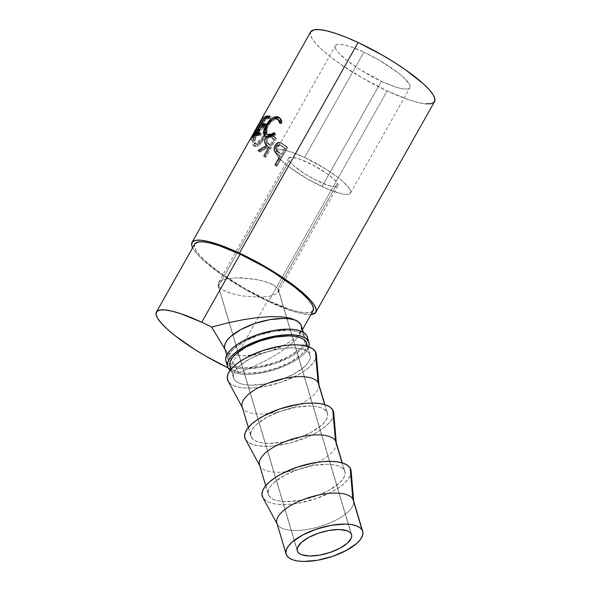 <?xml version="1.0" encoding="UTF-8"?>
<svg xmlns="http://www.w3.org/2000/svg" width="591" height="591" viewBox="0 0 591 591"><rect width="100%" height="100%" fill="white"/><g stroke="black" fill="none" stroke-linecap="round" stroke-linejoin="round"><path stroke-width="0.44" stroke-dasharray="2.96 2.22" d="M304.557 157.45A42.774 8.954 29.4 0 1 350.559 193.021A42.774 8.954 29.4 0 1 322.036 186.586L381.365 81.292A42.774 8.954 -150.6 0 0 409.888 87.719A42.774 8.954 -150.6 0 0 363.886 52.156L304.557 157.45L363.886 52.156L378.521 59.772L398.112 72.774L402.996 76.867L409.12 83.737L410.124 86.249L409.681 88.015L407.82 88.96L404.606 89.056L400.166 88.288L394.662 86.692L381.365 81.292L359.616 69.383L347.139 60.666L338.54 52.88L336.139 49.71L335.134 47.191L335.57 45.426L337.431 44.48L340.645 44.391L345.085 45.16L350.589 46.755L363.886 52.156A42.774 8.954 -150.6 0 0 335.363 45.729A42.774 8.954 -150.6 0 0 381.365 81.292L322.036 186.586A42.774 8.954 29.4 0 1 276.034 151.023A42.774 8.954 29.4 0 1 304.557 157.45L291.26 152.05L285.756 150.454L281.316 149.686L278.102 149.782L276.241 150.727L275.798 152.493L276.802 155.005L282.926 161.875L287.81 165.968L307.401 178.97L328.988 189.63L340.837 193.582L345.277 194.35L348.491 194.262L350.352 193.316L350.788 191.55L349.783 189.031L343.666 182.168L338.783 178.076L326.306 169.358L304.557 157.45M273.522 284.988L277.999 288.77L337.446 183.276A28.309 5.925 -150.6 0 0 311.834 164.505A28.309 5.925 -150.6 0 0 288.637 158.122A28.309 5.925 -150.6 0 0 289.147 160.759L218.448 286.229L218.5 282.638L220.258 281.087L226.878 278.775L236.747 277.8L242.443 277.859L259.959 280.193L269.769 283.2L273.522 284.988L265.189 281.582L254.278 279.078L236.747 277.8L226.878 278.775L223.08 279.787L220.258 281.087L218.5 282.638L218.027 285.283L297.133 549.785L218.448 286.229L222.933 290.011L231.258 293.417L242.177 295.921L259.708 297.199L269.577 296.224L276.196 293.912L277.947 292.36L278.427 289.716L277.999 288.77L273.522 284.988M288.637 158.122L218.5 282.638M351.113 533.673L277.999 288.77L351.113 533.673M224.779 348.594L228.939 361.84A39.944 15.447 -16.6 0 1 228.318 360.436A39.944 15.447 -16.6 0 1 260.291 334.794A39.944 15.447 -16.6 0 1 304.239 336.183L305.111 339.086L304.498 342.366L302.429 345.905L298.987 349.562L288.541 356.668L274.749 362.615L259.722 366.486L245.738 367.698L239.813 367.233L234.923 366.065L231.251 364.241L228.939 361.84L228.067 358.936L228.68 355.656L230.749 352.118L234.199 348.461L244.644 341.354L258.43 335.407L273.463 331.536L287.448 330.325L293.365 330.79L298.256 331.957L301.927 333.775L304.239 336.183L303.028 332.112L304.239 336.183A39.944 15.447 -16.6 0 1 304.86 337.587A39.944 15.447 -16.6 0 1 305.015 340.564A39.944 15.447 -16.6 0 1 271.01 363.812A39.944 15.447 -16.6 0 1 229.825 363.014A39.944 15.447 -16.6 0 1 228.939 361.84L225.378 349.924A39.944 15.447 163.4 0 0 234.745 355.058A39.944 15.447 163.4 0 0 296.534 336.611A39.944 15.447 163.4 0 0 301.307 325.671M194.779 243.972A67.935 14.214 -150.6 0 0 267.841 300.457L229.493 368.511A67.935 14.214 29.4 0 1 228.008 367.809L229.493 368.511L267.841 300.457L288.962 309.034L297.701 311.568L304.757 312.787L309.861 312.639L313.127 310.703M310.703 31.833A71.075 14.878 -150.6 0 0 387.149 90.933L268.484 301.528A71.075 14.878 29.4 0 1 192.629 247.784L197.32 254.307L203.496 260.461L221.352 274.438L244.172 288.859L268.484 301.528L387.149 90.933L409.245 99.909L418.391 102.561L425.771 103.831M276.27 165.99L286.842 147.233A71.075 14.878 29.4 0 1 283.865 145.017L280.865 142.956L278.989 142.527L276.847 143.369L274.941 145.851L274.121 149.065L274.401 150.86L275.569 152.825L278.686 155.507A71.075 14.878 -150.6 0 0 279.765 156.312L274.889 164.97A71.075 14.878 -150.6 0 0 276.27 165.99L277.09 166.123A69.502 14.546 29.4 0 1 275.738 165.125L280.622 156.467A69.502 14.546 29.4 0 1 279.565 155.677L276.566 153.106L275.384 151.111L275.118 149.331L275.931 146.176L277.851 143.643L279.971 142.786L281.708 143.133L284.744 145.201A69.502 14.546 -150.6 0 0 287.654 147.366L277.09 166.123L287.654 147.366L286.842 147.233L276.27 165.99L277.09 166.123A69.502 14.546 29.4 0 1 275.738 165.125L274.889 164.97A71.075 14.878 -150.6 0 0 276.27 165.99M269.348 134.822L271.432 134.43L274.202 136.491A69.502 14.546 -150.6 0 0 276.485 138.523L275.413 138.191L264.849 156.947L275.413 138.191A71.075 14.878 29.4 0 1 273.079 136.115L269.969 133.928L267.531 134.807L264.864 139.469L264.908 143.103L266.578 145.467L258.053 150.535A71.075 14.878 -150.6 0 0 259.08 151.591L267.812 146.598A71.075 14.878 -150.6 0 0 268.654 147.351L263.771 156.009A71.075 14.878 -150.6 0 0 264.849 156.947L265.92 157.28A69.502 14.546 29.4 0 1 264.871 156.364L269.747 147.706A69.502 14.546 29.4 0 1 268.92 146.967L260.284 152.042A69.502 14.546 29.4 0 1 259.279 151.008L267.716 145.859L266.098 143.539L266.076 139.941L267.62 136.587L269.703 134.622L267.132 137.385C265.285 141.264 265.477 144.093 267.716 145.859L259.279 151.008L258.053 150.535A71.075 14.878 -150.6 0 0 259.08 151.591L260.284 152.042L268.92 146.967L267.812 146.598A71.075 14.878 -150.6 0 0 268.491 147.211M264.354 125.92L262.773 124.605L260.956 125.521L256.058 132.532L253.051 139.535L252.431 142.889L252.719 144.684L253.613 145.778L254.507 146.058L256.871 145.386L259.538 143.244L261.976 139.816L263.808 135.686L264.783 131.468L264.354 125.92M252.719 137.932L251.352 137.164A71.075 14.878 -150.6 0 0 251.308 137.245L252.682 138.013L259.944 126.156L258.562 125.425L259.944 126.156L252.357 140.193L250.976 139.469A71.075 14.878 -150.6 0 0 251.057 139.986L252.438 140.695L262.899 121.214L261.525 120.483L262.899 121.214A69.502 14.546 29.4 0 1 262.899 121.14L261.517 120.416L262.899 121.14L254.595 134.608L253.221 133.839L261.517 120.416A71.075 14.878 -150.6 0 0 261.525 120.483L251.057 139.986L252.438 140.695A69.502 14.546 29.4 0 1 252.357 140.193L250.976 139.469L258.562 125.425L251.308 137.245L252.682 138.013A69.502 14.546 29.4 0 1 252.719 137.932L261.481 123.231L252.719 137.932L251.352 137.164A71.075 14.878 -150.6 0 0 251.308 137.245L258.562 125.425L250.976 139.469A71.075 14.878 -150.6 0 0 251.057 139.986L261.525 120.483A71.075 14.878 29.4 0 1 261.517 120.416L253.221 133.839L254.595 134.608L262.899 121.14A69.502 14.546 -150.6 0 0 262.899 121.214L252.438 140.695A69.502 14.546 29.4 0 1 252.357 140.193L259.944 126.156L252.682 138.013A69.502 14.546 29.4 0 1 252.719 137.932L264.62 117.86L255.053 133.802M225.91 361.16A42.456 16.415 163.4 0 0 226.567 362.645L228.222 368.2L226.567 362.645A42.456 16.415 163.4 0 0 229.914 365.777A42.456 16.415 163.4 0 0 271.284 364.743A42.456 16.415 163.4 0 0 306.456 342.928A42.456 16.415 163.4 0 0 307.276 336.863M308.783 346.858A42.456 16.415 -16.6 0 1 272.946 370.298A42.456 16.415 -16.6 0 1 230.121 370.335L234.59 372.699L239.791 373.94L246.078 374.435L253.229 374.169L268.949 371.414L284.567 366.095L297.701 359.018L302.688 355.154L306.345 351.268L308.783 346.858M353.64 500.961L353.691 501.596A39.944 15.447 -16.6 0 1 319.945 526.485A39.944 15.447 -16.6 0 1 277.534 524.616L286.783 555.584L277.534 524.616A39.944 15.447 163.4 0 0 321.482 526.005A39.944 15.447 163.4 0 0 353.462 500.363M351.143 471.167L350.456 475.253L348.062 479.345L344.073 483.578L338.643 487.782L331.979 491.808L316.022 498.686L298.625 503.17L290.211 504.278L282.439 504.574L275.583 504.034L269.924 502.682L265.669 500.57L262.847 497.526A46.231 17.878 163.4 0 0 262.995 497.785L277.534 524.616L262.995 497.785A46.231 17.878 163.4 0 0 312.078 499.949A46.231 17.878 163.4 0 0 351.143 471.138M336.257 442.733L336.309 443.368A39.944 15.447 -16.6 0 1 302.555 468.257A39.944 15.447 -16.6 0 1 260.151 466.388L268.92 495.768A39.944 15.447 -16.6 0 1 268.299 494.364A39.944 15.447 -16.6 0 1 300.28 468.722A39.944 15.447 -16.6 0 1 344.228 470.111L342.049 462.819L344.228 470.111A39.944 15.447 -16.6 0 1 344.849 471.515A39.944 15.447 -16.6 0 1 312.868 497.157A39.944 15.447 -16.6 0 1 268.92 495.768L260.151 466.388A39.944 15.447 163.4 0 0 304.099 467.777A39.944 15.447 163.4 0 0 336.072 442.134M245.45 439.276A46.231 17.878 163.4 0 0 245.605 439.556L260.151 466.388L245.605 439.556A46.231 17.878 163.4 0 0 294.695 441.721A46.231 17.878 163.4 0 0 333.76 412.91L333.065 417.017L330.672 421.117L326.683 425.343L321.253 429.554L314.597 433.572L306.958 437.259L289.952 443.051L272.828 446.05L265.049 446.338L258.201 445.799L252.542 444.454L248.286 442.341L245.457 439.298M318.867 384.505L318.926 385.14A39.944 15.447 -16.6 0 1 285.172 410.028A39.944 15.447 -16.6 0 1 242.768 408.159L251.537 437.539A39.944 15.447 -16.6 0 1 250.916 436.136A39.944 15.447 -16.6 0 1 282.89 410.494A39.944 15.447 -16.6 0 1 326.845 411.883L324.666 404.591L326.845 411.883A39.944 15.447 -16.6 0 1 327.466 413.286A39.944 15.447 -16.6 0 1 295.485 438.928A39.944 15.447 -16.6 0 1 251.537 437.539L242.768 408.159A39.944 15.447 163.4 0 0 286.716 409.548A39.944 15.447 163.4 0 0 318.689 383.906M316.377 354.703L315.683 358.789L313.289 362.881L309.3 367.114L303.87 371.325L297.207 375.344L281.25 382.222L263.852 386.706L255.445 387.822L247.666 388.11L240.818 387.57L235.152 386.218L230.904 384.113L228.222 381.328L242.768 408.159L228.222 381.328A46.231 17.878 163.4 0 0 277.312 383.493A46.231 17.878 163.4 0 0 316.377 354.681M229.98 365.999A39.944 15.447 163.4 0 0 230.593 367.395L234.154 379.304A39.944 15.447 -16.6 0 1 233.534 377.908A39.944 15.447 -16.6 0 1 265.507 352.266A39.944 15.447 -16.6 0 1 309.455 353.654L307.283 346.363L309.455 353.654A39.944 15.447 -16.6 0 1 310.076 355.051A39.944 15.447 -16.6 0 1 278.102 380.7A39.944 15.447 -16.6 0 1 234.154 379.304L230.593 367.395A39.944 15.447 163.4 0 0 274.549 368.784A39.944 15.447 163.4 0 0 306.522 343.142M234.154 379.304L236.466 381.712L240.138 383.537L245.029 384.704L250.953 385.169L264.938 383.958L279.964 380.079L293.757 374.14L304.202 367.033L307.645 363.376L309.714 359.838L310.327 356.558L309.455 353.654L307.143 351.246L303.471 349.421L298.581 348.262L292.663 347.789L278.679 349.008L263.645 352.879L249.86 358.818L239.414 365.932L235.964 369.589L233.896 373.12L233.282 376.408L234.154 379.304M242.147 406.756A39.944 15.447 163.4 0 0 242.768 408.159M251.537 437.539L253.849 439.94L257.528 441.765L262.419 442.932L268.336 443.398L282.321 442.186L297.347 438.315L311.139 432.368L321.585 425.261L325.028 421.605L327.096 418.066L327.71 414.786L326.845 411.883L324.525 409.474L320.854 407.657L315.963 406.49L310.046 406.024L296.061 407.236L281.028 411.107L267.243 417.054L256.797 424.161L253.347 427.818L251.278 431.356L250.665 434.636L251.537 437.539M259.53 464.984A39.944 15.447 163.4 0 0 260.151 466.388M268.92 495.768L271.239 498.176L274.911 499.993L279.802 501.161L285.719 501.626L299.703 500.414L314.737 496.543L328.522 490.596L338.968 483.49L342.418 479.833L344.487 476.294L345.092 473.014L344.228 470.111L341.908 467.71L338.237 465.885L333.346 464.718L327.429 464.253L313.444 465.464L298.411 469.335L284.626 475.282L274.18 482.389L270.73 486.046L268.661 489.584L268.055 492.864L268.92 495.768M276.913 523.212A39.944 15.447 163.4 0 0 277.534 524.616M306.544 343.216L306.16 347.922L304.092 351.46L300.642 355.117L290.196 362.231L276.411 368.171L261.377 372.042L247.393 373.261L241.475 372.788L236.585 371.621L232.913 369.803L230.593 367.395M225.932 361.234L229.027 365.201L232.928 367.144L238.129 368.378L244.423 368.873L259.286 367.587L275.266 363.472L289.922 357.156L296.039 353.462L301.026 349.591L304.69 345.705L306.884 341.945L307.298 336.944M263.66 130.648L262.463 136.491L259.301 141.781L257.166 143.487L255.297 143.997L254.056 143.229L253.591 141.404L253.982 138.7L255.94 133.758L260.402 127.331L261.887 126.688L262.766 127.065L263.652 130.877M269.732 145.43L266.371 142.025L266.076 139.587L266.992 137.371L268.484 136.1L269.666 136.137L271.143 137.252A71.075 14.878 -150.6 0 0 273.256 139.18L269.732 145.43L273.256 139.18L274.357 139.528A69.502 14.546 29.4 0 1 272.288 137.651L269.526 136.078L266.748 137.762L267.945 138.22L270.715 136.514L272.288 137.651L271.143 137.252A71.075 14.878 -150.6 0 0 273.256 139.18L274.357 139.528L270.833 145.785L267.657 143.576L269.732 145.43M280.851 154.391L276.462 150.779L275.783 148.23L276.359 146.398L277.534 145.113L278.996 144.684L281.656 146.08A71.075 14.878 -150.6 0 0 284.374 148.142L280.851 154.391L284.374 148.142L285.224 148.297A69.502 14.546 29.4 0 1 282.564 146.28L279.38 144.743L276.359 146.398L277.349 146.664L280.348 144.987L282.564 146.28L281.656 146.08A71.075 14.878 -150.6 0 0 284.374 148.142L285.224 148.297L281.7 154.547L278.221 152.463L280.851 154.391M254.056 143.229L255.386 143.835C254.418 141.515 255.356 137.836 258.186 132.798L256.819 132.118C253.982 137.171 253.066 140.872 254.056 143.229L254.78 143.864L261.274 138.996C263.726 133.825 264.303 129.946 262.995 127.361L262.382 126.792L256.819 132.118L258.186 132.798L263.734 127.42L264.325 127.966L262.995 127.361L264.325 127.966C265.595 130.5 265.004 134.349 262.544 139.528L261.274 138.996L262.544 139.528L256.08 144.44L254.056 143.229M267.945 138.22L266.748 137.762C265.618 140.525 265.92 142.461 267.657 143.576L268.794 143.975C267.088 142.874 266.807 140.961 267.945 138.22L267.184 140.954L267.546 142.453L270.833 145.785L274.357 139.528A69.502 14.546 29.4 0 1 272.288 137.651L270.279 136.425L269.053 136.89L267.945 138.22M277.349 146.664L276.359 146.398C275.347 149.161 275.975 151.185 278.221 152.463L279.129 152.663C276.913 151.407 276.322 149.412 277.349 146.664L276.765 148.489L277.002 150.284L281.7 154.547L285.224 148.297A69.502 14.546 29.4 0 1 282.564 146.28L279.957 144.928L278.509 145.371L277.349 146.664M280.311 122.204L280.57 123.851L282.321 123.054L282.062 120.985L281.301 119.323L279.41 117.808M266.844 134.416L266.098 132.465L266.467 129.71L269.998 123.43L272.532 120.985L275.133 119.611L276.943 119.389L278.982 120.172M278.117 119.67L278.701 119.973M265.241 135.967L267.952 137.371L271.284 137.105L275.635 134.911L275.147 133.47L274.268 134.024M264.96 131.069L267.043 126.282L266.6 125.964L267.043 126.282L272.931 119.249L268.24 124.339L264.834 131.571M271.018 116.915A69.502 14.546 -150.6 0 0 269.385 116.87A69.502 14.546 29.4 0 1 271.018 116.915L269.932 118.835L271.018 116.915L269.821 116.087L271.018 116.915M266.053 118.961A69.502 14.546 29.4 0 1 269.932 118.835L268.742 118.015L269.932 118.835A69.502 14.546 29.4 0 0 266.053 118.961L262.803 124.738L266.053 118.961L264.768 118.141L266.053 118.961M266.681 124.605A69.502 14.546 -150.6 0 0 265.049 124.561A69.502 14.546 29.4 0 1 266.681 124.605L265.603 126.533L266.681 124.605M261.717 126.659A69.502 14.546 29.4 0 1 265.603 126.533L264.406 125.706L265.603 126.533A69.502 14.546 29.4 0 0 261.717 126.659L257.654 133.869L261.717 126.659L260.432 125.839L261.717 126.659M261.532 133.743A69.502 14.546 -150.6 0 0 259.9 133.699A69.502 14.546 29.4 0 1 261.532 133.743L260.454 135.664L261.532 133.743L260.335 132.923L261.532 133.743M255.969 135.908A69.502 14.546 29.4 0 1 260.454 135.664L259.257 134.844L260.454 135.664A69.502 14.546 29.4 0 0 255.969 135.908L256.575 134.837L255.969 135.908L254.669 135.088L255.969 135.908M266.053 118.008L262.404 124.487L266.053 118.008M261.717 125.698L257.255 133.618L261.717 125.698M264.679 117.823A69.502 14.546 -150.6 0 0 264.62 117.86A69.502 14.546 29.4 0 1 264.679 117.823L254.765 136.27L264.679 117.823L263.342 117.025L264.679 117.823M254.307 136.477A69.502 14.546 29.4 0 1 254.765 136.27L253.443 135.465L254.765 136.27A69.502 14.546 29.4 0 0 254.307 136.477L261.481 123.231L254.307 136.477L252.978 135.671L254.307 136.477M265.152 125.72L266.149 128.417L266.061 132.007L263.756 139.336L260.794 143.753L258.149 145.925L255.807 146.627L254.928 146.361L254.049 145.297L253.775 143.532L254.418 140.193L256.9 134.216L260.21 128.646L262.323 126.186L264.125 125.248L265.152 125.72M255.194 143.48L256.605 144.573L258.459 144.041L260.572 142.313L262.544 139.528L264.842 132.739L264.901 129.865L263.837 127.479L261.761 127.988L257.735 133.603L255.342 139.358L255.194 143.48M265.913 136.913L267.132 137.385L265.913 136.913C267.354 134.453 268.89 133.514 270.523 134.098L273.079 136.115A71.075 14.878 -150.6 0 0 275.413 138.191L276.485 138.523L265.92 157.28L276.485 138.523A69.502 14.546 29.4 0 1 274.202 136.491L271.697 134.526L269.703 134.622M434.208 102.11L434.533 101.652M311.051 31.338L310.319 34.271L311.989 38.452L315.986 43.712L322.161 49.866L330.273 56.662L340.017 63.85L362.837 78.271L387.149 90.933A71.075 14.878 -150.6 0 0 434.548 101.615M279.964 118.082L282.321 123.054L281.419 122.293L282.321 123.054L280.57 123.851L280.437 122.729M274.616 133.81L275.147 133.47L274.224 132.702L275.635 134.911C272.532 137.038 269.836 137.829 267.546 137.289L265.344 136.093M278.996 120.187L277.489 119.478C274.076 119.175 270.877 121.524 267.893 126.511L266.748 125.691L267.893 126.511L266.733 134.29L267.198 134.741M279.646 123.083L280.57 123.851L279.646 123.083M265.485 123.785L266.467 124.457L265.485 123.785M260.136 122.426L261.481 123.231L260.136 122.426M263.283 117.062L264.62 117.86L263.283 117.062M261.976 139.816L263.231 140.318C266.245 133.987 266.977 129.237 265.433 126.075L264.103 125.469C265.699 128.69 264.99 133.477 261.976 139.816L257.735 144.847L253.842 145.896L252.955 145.127L255.127 146.465L258.984 145.386L263.231 140.318L261.976 139.816M256.597 131.542L257.971 132.229C254.47 138.346 253.236 142.852 254.285 145.733L252.955 145.127C251.877 142.195 253.088 137.673 256.597 131.542L260.299 126.164L263.313 124.723L265.433 126.075L264.672 125.358L261.68 126.814L257.971 132.229L256.597 131.542M263.771 156.009A71.075 14.878 -150.6 0 0 264.849 156.947L265.92 157.28A69.502 14.546 29.4 0 1 264.871 156.364L263.771 156.009L264.871 156.364L269.747 147.706A69.502 14.546 29.4 0 1 268.92 146.967L267.812 146.598L259.08 151.591L260.284 152.042A69.502 14.546 29.4 0 1 259.279 151.008L258.053 150.535M268.654 147.351L269.747 147.706L268.654 147.351M266.578 145.467L267.716 145.859L266.578 145.467M270.523 134.098L271.697 134.526L270.523 134.098M273.079 136.115L274.202 136.491L273.079 136.115M278.915 157.834L279.765 156.312L280.622 156.467L275.738 165.125L274.889 164.97M278.686 155.507A71.075 14.878 -150.6 0 0 279.765 156.312L280.622 156.467A69.502 14.546 29.4 0 1 279.565 155.677L278.686 155.507L275.184 152.36L276.137 152.596L279.565 155.677L278.686 155.507M281.39 143L284.744 145.201L280.001 142.623L281.39 143C279.321 142.387 277.585 143.288 276.182 145.704L275.17 145.416L276.182 145.704C274.793 148.245 274.778 150.542 276.137 152.596L275.184 152.36M283.865 145.017A71.075 14.878 -150.6 0 0 286.842 147.233L287.654 147.366A69.502 14.546 29.4 0 1 284.744 145.201L283.865 145.017M310.999 314.478A71.075 14.878 29.4 0 1 268.484 301.528L290.587 310.504L299.726 313.156L307.106 314.427L310.999 314.478M195.111 243.499L194.417 246.299L196.005 250.296L199.832 255.327L205.727 261.207L213.484 267.701L222.8 274.571L244.608 288.349L267.841 300.457A67.935 14.214 -150.6 0 0 313.149 310.667M239.06 372.729A67.935 14.214 29.4 0 1 229.493 368.511A67.935 14.214 29.4 0 0 239.06 372.729L225.378 349.924L239.06 372.729L253.768 366.479L239.06 372.729M267.139 359.882L253.768 366.479L267.139 359.882L278.767 353.145L267.139 359.882M288.297 346.459L278.767 353.145L288.297 346.459L295.426 340.047L288.297 346.459M301.609 326.697L301.72 328.781L299.91 334.159L302.481 329.601M299.947 334.092L295.426 340.047L299.947 334.092L301.72 328.781L301.617 326.705M224.765 348.527A39.944 15.447 163.4 0 0 225.378 349.924L227.698 352.332L231.369 354.157L236.26 355.324L242.177 355.789L256.162 354.578L271.195 350.699L284.98 344.76L290.735 341.288L295.426 337.646L298.876 333.996L300.945 330.458L301.329 325.744M218.448 286.229L289.147 160.759A28.309 5.925 -150.6 0 0 314.752 179.538A28.309 5.925 -150.6 0 0 337.956 185.914A28.309 5.925 -150.6 0 0 337.446 183.276L277.999 288.77L277.947 292.36L276.196 293.912L269.577 296.224L259.708 297.199L242.177 295.921L231.258 293.417L226.678 291.799L222.933 290.011L218.448 286.229M337.956 185.914L277.947 292.36M337.446 183.276L338.104 184.946L337.816 186.113L334.462 186.8L327.879 185.234L314.257 179.28L304.69 173.784L293.195 165.31L289.147 160.759L288.482 159.097L288.77 157.93L292.131 157.243L298.714 158.802L312.336 164.763L326.284 173.163L333.39 178.733L337.446 183.276M350.559 193.021L409.888 87.719M297.295 550.812L218.027 285.283M303.272 332.253L304.86 337.587M342.27 462.886L344.849 471.515M324.887 404.658L327.466 413.286M307.505 346.429L310.076 355.051M230.955 369.279L233.534 377.908M242.325 407.354L242.628 407.916M248.338 427.507L250.916 436.136M259.708 465.582L260.01 466.144M265.728 485.743L268.299 494.364M277.09 523.818L277.393 524.372M263.734 127.42L262.382 126.792M256.08 144.44L254.78 143.864M269.526 136.078L270.715 136.514M279.373 144.743L280.348 144.987M280.459 118.429L279.513 117.668M265.824 136.543L264.724 135.723M255.127 146.465L253.842 145.896M263.313 124.723L264.672 125.358M270.331 134.024L271.077 134.29M226.722 355.102L228.318 360.436M351.556 534.663L278.427 289.716M276.034 151.023L335.363 45.729"/><path stroke-width="0.89" d="M297.753 551.854A28.309 10.941 -16.6 0 1 297.31 550.856A28.309 10.941 -16.6 0 1 319.967 532.683A28.309 10.941 -16.6 0 1 351.113 533.673L351.734 535.727L351.298 538.054L347.39 543.151L339.988 548.189L330.214 552.4L319.561 555.148L309.654 556.005L301.994 554.846L299.393 553.56L297.753 551.854L297.133 549.793L297.753 551.854L297.133 549.785L297.569 547.473L301.476 542.375L308.879 537.337L318.652 533.119L329.305 530.378L339.212 529.521L346.873 530.674L349.473 531.966L351.113 533.673A28.309 10.941 -16.6 0 1 351.556 534.663A28.309 10.941 -16.6 0 1 328.899 552.836A28.309 10.941 -16.6 0 1 297.753 551.854M303.272 332.253L301.307 325.671A39.944 15.447 163.4 0 0 300.686 324.274L303.028 332.112L301.609 326.697M312.816 311.139L313.511 308.332L311.915 304.343L308.096 299.305L302.193 293.431L294.444 286.93L274.623 273.094L263.32 266.282L240.086 254.182A67.935 14.214 -150.6 0 0 194.779 243.972L156.43 312.026A67.935 14.214 29.4 0 1 201.738 322.235L240.086 254.182L218.965 245.605L210.226 243.071L203.171 241.852L198.066 241.992L194.757 244.009M302.481 329.601L313.149 310.667A67.935 14.214 -150.6 0 0 240.086 254.182L201.738 322.235L180.617 313.658L171.878 311.125L164.823 309.906L159.718 310.053L156.763 311.553L156.068 314.353L157.664 318.35L161.483 323.38L167.386 329.261L175.135 335.754L194.956 349.599L206.259 356.403L228.008 367.809A67.935 14.214 29.4 0 1 156.43 312.026M425.771 103.831L431.112 103.684L434.208 102.11L434.932 99.177L433.262 94.996L429.265 89.729L423.09 83.582L405.234 69.598L394.241 62.306L382.414 55.177L358.109 42.515L239.444 253.111L217.34 244.135L208.202 241.483L200.814 240.205L195.473 240.36L192.385 241.933L191.654 244.866L192.629 247.784A71.075 14.878 29.4 0 1 192.038 242.428A71.075 14.878 29.4 0 1 239.444 253.111L358.109 42.515A71.075 14.878 -150.6 0 0 310.703 31.833L253.679 133.027L263.283 117.062A71.075 14.878 29.4 0 1 263.342 117.025L253.443 135.465A71.075 14.878 -150.6 0 0 252.978 135.671L260.136 122.426L251.352 137.164L260.136 122.426L252.978 135.671A71.075 14.878 -150.6 0 1 253.443 135.465L263.342 117.025A71.075 14.878 -150.6 0 0 263.283 117.062L253.679 133.027M192.038 242.428L251.352 137.164M254.669 135.088L265.241 116.338A71.075 14.878 29.4 0 1 269.821 116.087L268.742 118.015A71.075 14.878 -150.6 0 0 264.768 118.141L261.517 123.918A71.075 14.878 29.4 0 1 265.485 123.785L264.406 125.706A71.075 14.878 -150.6 0 0 260.432 125.839L256.368 133.056A71.075 14.878 29.4 0 1 260.335 132.923L259.257 134.844A71.075 14.878 -150.6 0 0 254.669 135.088L265.241 116.338L266.534 117.151L266.053 118.008L266.534 117.151L265.241 116.338A71.075 14.878 -150.6 0 1 269.821 116.087L268.742 118.015A71.075 14.878 -150.6 0 0 264.768 118.141L261.517 123.918L262.803 124.738A69.502 14.546 29.4 0 1 265.049 124.561A69.502 14.546 -150.6 0 0 262.803 124.738L261.517 123.918A71.075 14.878 -150.6 0 1 265.485 123.785L264.406 125.706A71.075 14.878 -150.6 0 0 260.432 125.839L256.368 133.056L257.654 133.869A69.502 14.546 29.4 0 1 259.9 133.699A69.502 14.546 -150.6 0 0 257.654 133.869L256.368 133.056A71.075 14.878 -150.6 0 1 260.335 132.923L259.257 134.844A71.075 14.878 -150.6 0 0 254.669 135.088M281.405 121.739L281.419 122.293L279.646 123.083L278.701 120.099L275.894 118.592L274.054 118.806L271.417 120.172L268.861 122.61L266.748 125.691L265.329 128.89L264.982 131.653L265.773 133.61L267.597 134.571L270.671 134.416L274.224 132.702L274.741 134.15L272.532 135.487L268.284 136.654L265.81 136.285L264.155 135.162L263.453 132.303L264.938 127.272L268.44 121.68L271.52 118.651L274.704 116.9L278.014 116.878L280.341 118.547L281.405 121.739M308.93 342.425L307.276 336.863A42.456 16.415 163.4 0 0 306.618 335.378L308.273 340.933A42.456 16.415 -16.6 0 1 308.93 342.425A42.456 16.415 -16.6 0 1 308.783 346.858M230.121 370.335A42.456 16.415 -16.6 0 1 228.222 368.2A42.456 16.415 -16.6 0 1 227.565 366.716A42.456 16.415 -16.6 0 1 261.554 339.456A42.456 16.415 -16.6 0 1 308.273 340.933L306.618 335.378A42.456 16.415 163.4 0 0 259.9 333.9A42.456 16.415 163.4 0 0 225.91 361.16L227.565 366.716M362.704 531.339L353.462 500.363A39.944 15.447 163.4 0 0 352.842 498.967L362.084 529.935A39.944 15.447 -16.6 0 1 362.704 531.339A39.944 15.447 -16.6 0 1 330.731 556.981A39.944 15.447 -16.6 0 1 286.783 555.584L289.095 557.993L292.767 559.817L297.657 560.985L303.582 561.45L317.566 560.238L332.593 556.367L346.378 550.42L356.831 543.314L360.274 539.657L362.342 536.118L362.955 532.838L362.084 529.935L359.771 527.527L356.1 525.709L351.209 524.542L345.284 524.077L331.3 525.288L316.274 529.159L302.489 535.106L292.035 542.213L288.593 545.87L286.524 549.408L285.911 552.688L286.783 555.584A39.944 15.447 -16.6 0 1 286.162 554.188A39.944 15.447 -16.6 0 1 318.135 528.546A39.944 15.447 -16.6 0 1 362.084 529.935L352.842 498.967A39.944 15.447 -16.6 0 1 353.691 501.596L351.143 471.138A46.231 17.878 163.4 0 0 350.153 468.094L352.842 498.967L350.153 468.094A46.231 17.878 163.4 0 0 297.509 467.067A46.231 17.878 163.4 0 0 262.832 497.504L277.393 524.372A39.944 15.447 -16.6 0 1 307.357 498.073A39.944 15.447 -16.6 0 1 352.842 498.967A39.944 15.447 163.4 0 0 308.894 497.57A39.944 15.447 163.4 0 0 276.913 523.212L286.162 554.188M342.27 462.886L336.072 442.134A39.944 15.447 163.4 0 0 335.452 440.731L342.049 462.819L335.452 440.731A39.944 15.447 -16.6 0 1 336.309 443.368L333.76 412.91A46.231 17.878 163.4 0 0 332.77 409.866L335.452 440.731L332.77 409.866L333.775 413.22M324.887 404.658L318.689 383.906A39.944 15.447 163.4 0 0 318.069 382.503L324.666 404.591L318.069 382.503A39.944 15.447 -16.6 0 1 318.926 385.14L316.377 354.681A46.231 17.878 163.4 0 0 315.387 351.638L318.069 382.503L315.387 351.638L316.392 354.992M307.505 346.429L306.522 343.142A39.944 15.447 163.4 0 0 305.902 341.746L307.283 346.363L305.902 341.746A39.944 15.447 163.4 0 0 261.953 340.35A39.944 15.447 163.4 0 0 229.98 365.999L230.955 369.279M228.222 381.328L227.217 377.967L227.927 374.169L230.32 370.077L234.309 365.844L239.739 361.633L246.403 357.614L262.36 350.736L279.757 346.252L288.164 345.144L295.943 344.849L302.799 345.388L308.458 346.74L312.705 348.845L315.387 351.638A46.231 17.878 163.4 0 0 262.744 350.603A46.231 17.878 163.4 0 0 228.067 381.047L242.628 407.916A39.944 15.447 -16.6 0 1 272.591 381.616A39.944 15.447 -16.6 0 1 318.069 382.503A39.944 15.447 163.4 0 0 274.121 381.114A39.944 15.447 163.4 0 0 242.147 406.756L248.338 427.507M245.605 439.556L244.6 436.202L245.309 432.398L247.703 428.305L251.692 424.072L257.122 419.869L263.785 415.842L279.742 408.965L297.14 404.48L305.547 403.372L313.326 403.077L320.182 403.616L325.84 404.968L330.088 407.081L332.77 409.866A46.231 17.878 163.4 0 0 280.127 408.832A46.231 17.878 163.4 0 0 245.45 439.276L260.01 466.144A39.944 15.447 -16.6 0 1 289.974 439.844A39.944 15.447 -16.6 0 1 335.452 440.731A39.944 15.447 163.4 0 0 291.503 439.342A39.944 15.447 163.4 0 0 259.53 464.984L265.728 485.743M262.995 497.785L261.983 494.431L262.692 490.633L265.086 486.533L269.075 482.308L274.505 478.097L281.168 474.078L297.125 467.193L314.523 462.709L322.93 461.601L330.709 461.312L337.564 461.852L343.223 463.196L347.478 465.309L350.153 468.094L351.165 471.448M308.546 347.508L309.196 344.021L308.273 340.933L305.813 338.377L301.905 336.442L296.712 335.2L290.417 334.705L283.274 334.971L275.554 335.991L259.575 340.106L244.918 346.429L238.801 350.123L233.814 353.987L230.15 357.873L227.949 361.633L227.299 365.12L228.222 368.2L230.689 370.764M230.593 367.395L229.729 364.492L230.342 361.212L232.411 357.673L235.853 354.016L246.299 346.91L260.092 340.963L275.118 337.092L289.102 335.88L295.02 336.345L299.91 337.513L303.589 339.337L305.902 341.746L306.544 343.216M307.298 336.944L306.618 335.378L304.151 332.814L300.25 330.879L295.049 329.638L288.755 329.143L273.892 330.435L257.912 334.55L243.256 340.867L237.139 344.56L232.152 348.424L228.488 352.31L226.294 356.07L225.644 359.564L225.932 361.234M278.117 119.67L279.669 120.882L280.489 122.994M266.113 133.921L268.624 135.361L266.12 133.928L266.748 125.691C269.732 120.704 272.968 118.363 276.455 118.68L278.036 119.419L279.646 123.083L281.419 122.293L279.506 117.668L277.615 116.774C273.397 116.405 269.481 119.301 265.876 125.462L263.453 132.303L264.746 135.731L266.519 136.491C268.861 137.046 271.601 136.27 274.741 134.15L274.224 132.702C271.697 134.356 269.489 134.977 267.597 134.571L268.624 135.361C270.471 135.767 272.65 135.14 275.147 133.47L270.028 135.479L266.844 134.416M265.344 136.093L264.591 133.123L263.453 132.303L264.591 133.123L264.96 131.069L264.583 133.965L265.618 136.373M280.119 118.178L277.275 117.446L275.103 117.964L272.65 119.463M269.385 116.87A69.502 14.546 -150.6 0 0 266.534 117.151A69.502 14.546 29.4 0 1 269.385 116.87M262.404 124.487L261.717 125.698L262.404 124.487M257.255 133.618L256.575 134.837L257.255 133.618M315.889 312.211A71.075 14.878 29.4 0 1 310.999 314.478L315.542 312.705L316.266 309.773L314.604 305.591L310.6 300.324L304.431 294.178L286.576 280.193L275.576 272.902L263.756 265.773L239.444 253.111A71.075 14.878 29.4 0 1 315.889 312.211L434.548 101.615A71.075 14.878 -150.6 0 0 358.109 42.515L346.555 37.462L336.006 33.539L326.867 30.887L319.48 29.616L314.139 29.764L310.681 31.877M272.931 119.249L278.642 117.572L277.615 116.774L279.964 118.082M265.876 125.462L267.043 126.282L265.876 125.462M280.437 122.729L278.036 119.419M263.771 156.009L268.654 147.351A71.075 14.878 -150.6 0 1 268.491 147.211M258.053 150.535L266.578 145.467C264.288 143.65 264.066 140.798 265.913 136.913M274.889 164.97L278.915 157.834M275.184 152.36C273.788 150.262 273.781 147.942 275.17 145.416C276.573 143.007 278.331 142.121 280.43 142.756M301.329 325.744L300.686 324.274L296.881 320.714L290.417 318.209L281.501 316.828L270.397 316.628L257.447 317.596L243.049 319.724L227.646 322.93L211.704 327.119L224.979 349.259L211.704 327.119A67.935 14.214 29.4 0 0 201.738 322.235A67.935 14.214 29.4 0 1 211.704 327.119L227.646 322.93L243.049 319.724L257.447 317.596L270.397 316.628L281.501 316.828L290.417 318.209L296.881 320.714L300.686 324.274L298.374 321.866L294.695 320.041L289.804 318.881L283.887 318.409L269.902 319.628L254.876 323.499L241.084 329.438L230.638 336.552L227.195 340.209L225.127 343.74L224.514 347.028L224.779 348.594M226.722 355.102L224.765 348.527A39.944 15.447 163.4 0 1 256.738 322.885A39.944 15.447 163.4 0 1 300.686 324.274L301.617 326.705"/></g></svg>
